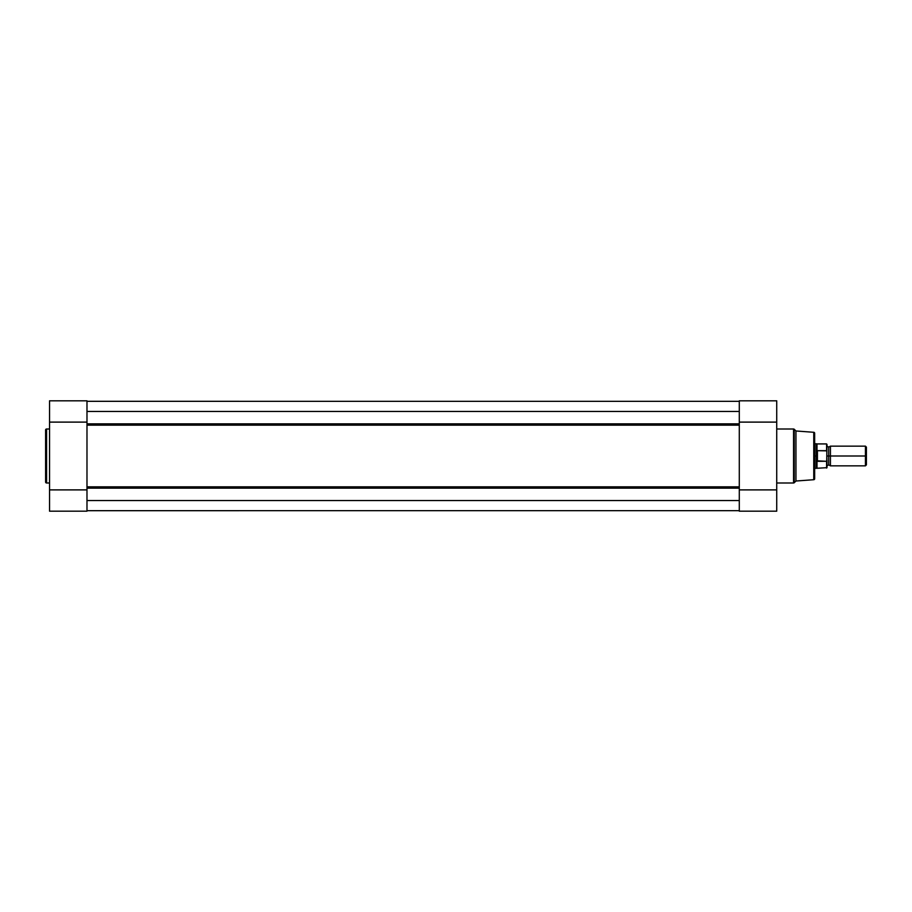 <?xml version="1.0" encoding="UTF-8"?>
<svg xmlns="http://www.w3.org/2000/svg" width="912" height="912" viewBox="0 0 912 912"><rect width="100%" height="100%" fill="white"/><g stroke="black" fill="none" stroke-linecap="round" stroke-linejoin="round"><path stroke-width="1.37" d="M45.6 429.985L45.6 482.015A0.98 0.98 0 0 0 46.58 482.995L46.58 429.005A0.98 0.98 0 0 0 45.6 429.985L45.6 482.015A0.98 0.98 0 0 0 46.58 482.995L49.544 482.995L46.58 482.995L46.58 429.005L49.544 429.005L46.58 429.005A0.98 0.98 0 0 0 45.6 429.985L45.6 430.111M86.982 511.176L49.544 511.176L86.982 511.176L86.982 489.892L49.544 489.892L49.544 511.176L49.544 422.108L49.544 489.892L86.982 489.892L86.982 511.176M49.544 400.938L49.544 422.108L86.982 422.108L86.982 400.824L49.544 400.824L49.544 422.108L86.982 422.108L86.982 400.824M86.982 432.163L86.982 422.108M86.982 472.234L86.982 489.892M739.29 424.57L86.982 424.57L739.29 424.57M86.982 423.863L739.29 423.863L86.982 423.863M739.29 487.43L86.982 487.43L739.29 487.43M86.982 486.848L739.29 486.848L739.29 425.152L86.982 425.152L86.982 486.848L739.29 486.848M739.29 432.163L739.29 472.234M86.982 510.686L739.29 510.663L86.982 510.686M86.982 401.314L739.29 401.337L86.982 401.314M86.982 411.437L739.29 411.437L86.982 411.437M86.982 500.563L739.29 500.563L86.982 500.563M739.29 488.137L86.982 488.137L739.29 488.137M739.29 425.152L86.982 425.152M814.667 478.732L814.667 478.732A0.98 0.98 0 0 1 813.755 479.712L795.948 481.023L794.261 482.71L794.261 429.29A0.98 0.98 0 0 0 793.565 429.005L793.565 482.995A0.98 0.98 0 0 0 794.261 482.71L795.948 481.023L795.948 430.977L794.261 429.29L794.261 482.71A0.98 0.98 0 0 1 793.565 482.995L793.565 429.005L776.728 429.005L793.565 429.005A0.98 0.98 0 0 1 794.261 429.29L795.948 430.977L795.948 481.023L813.755 479.712A0.98 0.98 0 0 0 814.667 478.732L814.667 433.268A0.98 0.98 0 0 0 813.755 432.288L813.755 479.712L813.755 432.288L795.948 430.977L813.755 432.288A0.98 0.98 0 0 1 814.667 433.268M739.29 400.824L776.728 400.824L739.29 400.824L739.29 422.108L776.728 422.108L776.728 400.824L776.728 489.892L776.728 422.108L739.29 422.108L739.29 400.824M776.728 482.995L793.565 482.995L776.728 482.995M776.728 511.062L776.728 489.892L739.29 489.892L739.29 511.176L776.728 511.176L776.728 489.892L739.29 489.892L739.29 511.176L776.728 511.176M739.29 422.108L739.29 489.892M814.667 478.629L814.667 433.371M866.4 447.108L865.442 446.15L830.433 446.15L830.433 456L830.433 446.15L830.433 456L828.712 456L828.712 447.131L828.712 464.869L828.712 456L830.433 456L830.433 465.85L830.433 456L865.442 456L865.442 446.15L865.442 456L866.4 456L866.4 447.108L866.4 456L865.442 456L865.442 465.85L865.442 456L830.433 456L830.433 465.85L828.712 464.869L826.99 465.85M826.99 456L828.712 456L828.712 464.869L828.712 456L826.99 456M826.591 461.312L826.591 468.073L826.591 461.312L817.004 460.811L817.004 468.073L816.149 456L814.667 456L816.149 456L816.149 443.688L816.206 457.254L817.129 461.21L817.129 450.79L816.149 456L817.129 450.79L817.426 461.312L817.426 450.688L817.426 461.312L826.717 461.267L826.99 444.452M814.667 468.312L816.149 468.312L816.149 456L816.149 468.312L826.99 467.674L826.808 450.847L817.426 450.688L826.591 450.688L826.591 443.927L826.808 450.847M814.667 443.688L817.004 443.927L817.004 451.189L817.004 443.927L826.591 443.927L826.922 451.098M828.712 456L828.712 447.131L828.712 456M866.4 464.892L866.4 456L866.4 464.892L865.442 465.85L830.433 465.85M826.99 467.674L826.99 460.343M830.433 446.15L828.712 447.131L826.99 446.15"/></g></svg>
